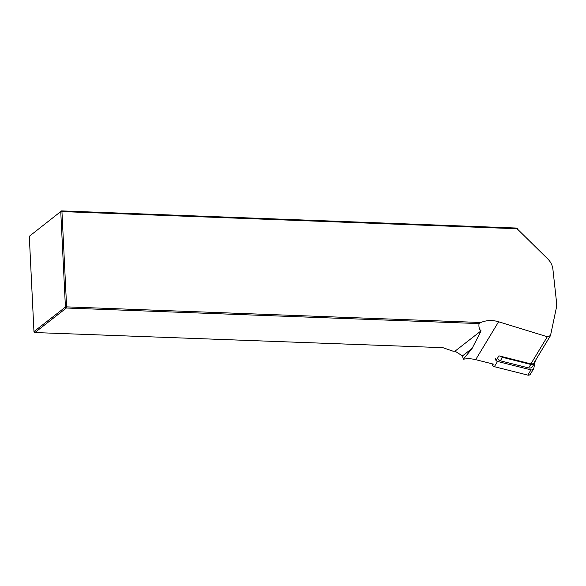 <?xml version="1.0" encoding="UTF-8"?>
<svg xmlns="http://www.w3.org/2000/svg" width="586" height="586" viewBox="0 0 586 586"><rect width="100%" height="100%" fill="white"/><g stroke="black" fill="none" stroke-linecap="round" stroke-linejoin="round"><path stroke-width="0.88" d="M550.518 335.573L534.124 362.668A3.135 2.857 -148.8 0 1 530.894 363.884L498.935 355.834L496.093 360.544M493.852 364.236L475.678 359.658A28.223 25.74 31.2 0 0 463.343 359.233L462.457 355.936L455.036 351.153L452.832 351.131L442.884 347.674L34.896 332.548L66.357 308.016L479.04 323.582L480.842 322.498C486.475 320.168 492.401 319.919 498.598 321.758L547.309 336.738L550.496 335.602L556.4 307.621L556.605 302.889L552.913 269.304C552.437 265.421 550.789 262.03 547.976 259.144L516.383 228.049L61.603 210.894L29.3 236.305L33.959 331.603L65.42 307.071L60.761 211.773L61.948 211.575L61.603 210.894L29.3 236.305M455.036 351.153L481.091 330.834C479.304 329.508 478.623 327.091 479.04 323.582M517.621 228.76L61.948 211.575L66.614 306.866L480.842 322.498M66.614 306.866L66.357 308.016L65.42 307.071L66.614 306.866M463.343 359.233L472.118 348.399L462.457 355.936M472.118 348.399L481.091 330.834M33.959 331.603L34.896 332.548M535.296 360.727L535.062 361.958A3.765 3.435 -148.8 0 1 530.784 364.448L502.444 357.314A3.765 3.435 -148.8 0 1 500.554 356.244M534.666 362.99L532.549 366.492A3.765 3.435 -148.8 0 1 528.667 367.949L500.327 360.808A3.765 3.435 -148.8 0 1 497.492 358.222M534.989 362.265L533.839 368.206A2.505 2.285 -148.8 0 1 530.982 369.869L527.818 375.106A2.505 2.285 31.2 0 0 530.403 374.132L533.575 368.894M495.544 358.566A2.505 2.285 31.2 0 0 497.521 361.445L530.982 369.869M527.818 375.106L494.35 366.675A2.505 2.285 -148.8 0 1 492.372 363.862M547.309 336.738L530.894 363.884M475.678 359.658L498.598 321.758M530.784 364.448L528.667 367.949M502.444 357.314L500.327 360.808M497.521 361.445L494.35 366.675"/></g></svg>
